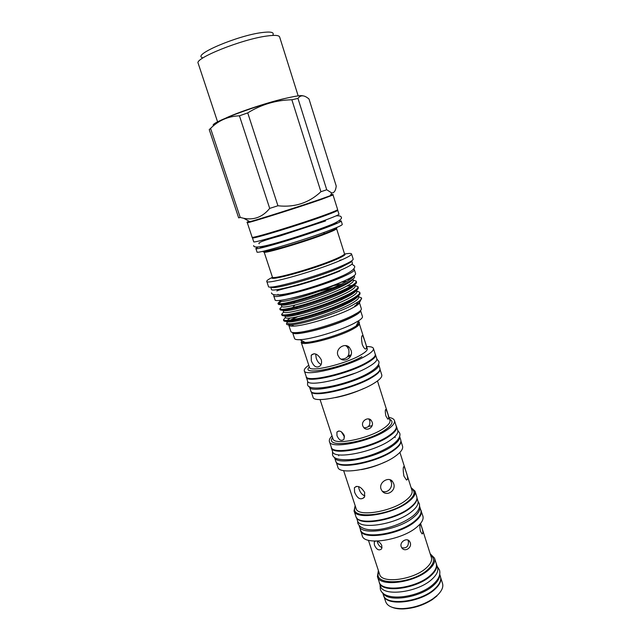 <?xml version="1.0" encoding="UTF-8"?>
<svg xmlns="http://www.w3.org/2000/svg" width="641" height="641" viewBox="0 0 641 641"><rect width="100%" height="100%" fill="white"/><g stroke="black" fill="none" stroke-linecap="round" stroke-linejoin="round"><path stroke-width="0.96" d="M439.734 574.328L440.463 576.62C441.473 580.137 439.718 584.047 435.191 588.35C421.393 602.075 385.57 606.402 383.406 595.048L382.653 592.765M439.662 574.713C439.806 577.87 437.939 581.251 434.077 584.864C421.081 597.668 387.605 602.788 382.941 593.037M385.882 415.977C385.025 411.49 385.097 409.303 386.098 409.423L387.436 412.724C388.895 417.043 389.023 419.174 387.805 419.126L385.882 415.977M362.758 425.848C360.963 420.921 368.23 416.41 371.219 420.392L372.149 422.09C374.112 427.13 367.061 431.794 363.679 427.499L362.758 425.848M363.936 427.771C368.439 427.811 370.386 425.504 369.785 420.841L368.863 419.166L371.219 420.392M341.357 431.794L344.538 436.97M336.974 435.672L336.918 432.098C339.273 430.047 341.725 431.161 344.265 435.455L344.001 439.213C341.373 441.441 339.033 440.263 336.974 435.672M332.038 435.912C329.827 438.107 328.961 439.99 329.426 441.553L331.277 447.138C332.142 455.39 372.181 447.618 389.031 435.576C394.503 431.786 396.907 428.653 396.226 426.161L394.455 420.552C393.919 419.006 392.116 417.988 389.039 417.507M329.426 441.553C330.235 449.637 370.29 441.753 387.204 429.831C392.701 426.081 395.12 422.988 394.455 420.552M373.735 383.446C379.64 379.841 382.324 376.988 381.772 374.905L379.993 369.264C380.369 371.307 377.661 374.064 371.86 377.541C353.712 388.767 311.935 398.165 311.165 391.507L313.008 397.108C313.345 404.167 355.491 394.912 373.735 383.446M372.092 425.672L368.495 426.465M331.173 446.841L331.317 447.771C332.19 456.08 372.421 448.283 389.335 436.16C394.84 432.355 397.244 429.198 396.563 426.698L396.13 425.856M331.317 447.771L332.551 451.528C333.464 459.942 373.687 452.226 390.569 440.022C396.05 436.192 398.446 433.004 397.749 430.464L396.563 426.698M309.499 386.996L310.773 390.842C311.037 397.724 353.383 388.286 371.788 376.924C377.741 373.35 380.458 370.546 379.921 368.511L378.703 364.641C379.224 366.636 376.499 369.408 370.53 372.958C352.077 384.231 309.723 393.758 309.499 386.996L309.427 386.627M420.44 531.261C419.599 526.565 419.631 524.186 420.512 524.114L421.594 526.87C423.132 531.397 423.284 533.737 422.058 533.897L420.44 531.261M401.194 546.637C399.447 541.829 406.931 537.302 409.559 541.325L410.232 542.647C412.195 547.654 404.952 552.438 401.867 547.935L401.194 546.637M401.739 547.759C406.578 548.504 408.79 546.292 408.365 541.116L407.924 540.139M377.212 541.164L377.517 542.494C378.438 545.154 379.953 546.837 382.052 547.558M377.012 541.108C379.216 541.765 380.818 543.28 381.82 545.643L381.675 548.792C379.023 551.02 376.604 549.754 374.4 544.978L374.28 542.022L375.233 541.116M378.374 570.49L377.421 576.58L379.176 581.924C381.219 592.909 416.962 588.366 430.84 574.929C435.399 570.706 437.186 566.9 436.217 563.503L434.518 558.143L430.183 553.76M377.421 576.58C379.416 587.436 415.168 582.797 429.101 569.456C433.677 565.266 435.479 561.492 434.518 558.143M360.242 528.993L362.229 535.684C363.928 545.996 401.755 540.331 416.85 527.07C421.786 522.912 423.805 519.25 422.908 516.085L420.616 509.491M360.474 530.347C362.125 540.515 399.96 534.754 415.112 521.598C420.063 517.471 422.098 513.85 421.217 510.733M436.072 563.062L437.563 567.453C438.548 570.891 436.769 574.737 432.21 578.991C418.325 592.548 382.477 597.035 380.393 585.914L379.031 581.491M436.473 564.024C437.458 567.437 435.664 571.259 431.097 575.498C417.179 588.983 381.323 593.534 379.272 582.501M359.176 525.708L359.281 526.085C360.883 536.076 398.486 530.267 413.589 517.287C418.525 513.209 420.552 509.635 419.687 506.574L419.551 506.206M359.281 526.085L360.482 529.722C362.117 539.81 399.712 534.073 414.775 521.013C419.695 516.918 421.722 513.321 420.841 510.228L419.687 506.574M383.823 596.034L385.73 601.811C387.549 606.434 393.205 608.702 402.708 608.613C413.565 608.013 423.581 604.775 432.739 598.91L437.33 595.297C441.825 590.97 443.564 587.02 442.53 583.462L440.696 577.669M383.935 596.226C387.3 606.859 421.938 602.187 435.295 588.895C439.494 584.921 441.304 581.243 440.72 577.886M405.737 470.758L404.231 466.592C402.997 466.536 402.885 469.693 403.894 476.047L406.442 479.973C408.197 479.877 407.964 476.808 405.737 470.758M364.921 495.894C362.197 494.932 360.242 492.633 359.056 488.987L358.535 486.583M364.713 492.504C360.979 486.631 357.534 485.045 354.393 487.761L354.593 492.176C357.406 498.698 360.667 500.405 364.376 497.28L364.713 492.504M392.58 481.559C388.863 476.127 378.599 482.272 380.994 488.955L382.068 490.95C386.595 497.12 396.426 490.597 393.67 483.618L392.58 481.559L390.113 479.893L391.178 481.928C393.229 487.272 387.637 493.802 382.244 491.166M355.162 505.653L354.04 510.853L355.851 516.334C357.366 526.125 395.241 520.091 410.536 507.215C415.536 503.177 417.612 499.66 416.762 496.663L415.023 491.15L411.073 487.601M354.04 510.853C355.507 520.484 393.39 514.346 408.75 501.583C413.757 497.576 415.857 494.099 415.023 491.15M336.148 461.913L337.847 467.065C338.921 475.902 378.919 468.547 395.545 456.063C400.954 452.145 403.285 448.844 402.548 446.168L400.913 440.992M336.221 462.009C338.56 470.045 377.501 462.417 393.742 450.391C398.814 446.777 401.202 443.684 400.905 441.12M356.741 517.88C360.691 526.317 396.186 519.875 410.56 507.784C414.871 504.323 417.003 501.206 416.946 498.434M356.452 517.511L357.43 520.484C358.976 530.323 396.595 524.402 411.754 511.534C416.706 507.488 418.757 503.962 417.908 500.95L416.971 497.969M392.452 445.952C397.789 442.178 400.184 438.997 399.623 436.417L400.761 440.014C401.49 442.643 399.127 445.904 393.67 449.798C376.9 462.209 336.701 469.725 335.692 461.031L334.506 457.442C335.964 465.815 375.802 458.163 392.452 445.952M354 323.393L358.8 320.668C361.516 318.865 362.742 317.487 362.461 316.542L360.554 310.5C360.843 311.895 357.999 314.122 352.021 317.167C333.48 326.83 292.32 337.27 292.544 332.463L294.531 338.48C294.86 339.418 296.655 339.818 299.916 339.682C310.877 339.442 340.235 330.628 354 323.393M364.721 340.732L362.806 335.612C361.372 335.299 361.171 338.16 362.205 344.201C363.127 346.757 364.168 348.351 365.33 348.984C367.037 349.193 366.828 346.444 364.721 340.732M321.117 364.481C318.897 363.463 317.263 361.356 316.229 358.167L315.66 354M321.205 359.609C317.776 353.888 314.443 352.43 311.214 355.234L311.31 360.771C313.85 366.956 316.934 368.527 320.572 365.49C321.654 363.864 321.862 361.909 321.205 359.609M345.587 345.587L347.206 346.837L348.76 349.537C349.738 355.771 347.19 358.976 341.116 359.152M351.028 350.25L349.449 347.526C345.162 342.27 335.395 348.416 337.855 355.21L339.401 357.822C344.409 363.511 353.752 357.189 351.028 350.25M308.778 365.266C305.428 367.573 303.938 369.408 304.307 370.786L306.222 376.555C306.326 382.957 348.512 373.246 367.013 362.269C372.99 358.808 375.746 356.14 375.257 354.257L373.431 348.456C372.926 347.126 370.642 346.509 366.58 346.597M351.1 354.906L348.295 355.603M304.307 370.786C304.355 376.996 346.557 367.157 365.122 356.316C371.123 352.903 373.895 350.282 373.431 348.456M350.723 355.915L347.614 356.676M306.198 376.499L307.544 381.066C307.696 387.637 350.066 377.982 368.591 366.844C374.576 363.343 377.325 360.627 376.82 358.688L375.241 354.201M306.262 377.204C306.374 383.655 348.752 373.911 367.325 362.862C373.326 359.393 376.091 356.708 375.602 354.81M350.883 355.539L347.887 356.3M256.929 236.449C257.69 237.515 301.951 223.933 322.88 216.153L333.28 211.794M337.631 209.591C337.655 210.048 333.793 211.706 326.037 214.559C301.695 223.597 250.166 239.325 252.113 237.21L247.282 222.659C245.126 224.174 296.687 208.029 321.253 199.447L333.04 194.96L337.631 209.591M326.734 189.76L297.969 98.41C300.597 94.78 304.275 94.98 309.002 99.002L336.245 186.098C335.644 190.794 334.121 193.061 331.677 192.909L326.734 189.76L320.925 191.723C308.93 202.933 294.596 207.612 277.93 205.769L269.701 208.389C262.618 217.051 253.948 220.352 243.7 218.285L240.239 217.451L238.652 217.852L209.238 129.626L210.577 128.384C218.573 120.444 228.188 116.245 239.438 115.813L269.701 208.389M303.017 95.829C301.55 95.293 297.216 95.805 290.012 97.368C261.905 103.257 206.666 123.865 213.757 125.54M297.969 98.41L291.863 99.772L320.925 191.723M298.169 95.87L279.628 36.954C278.971 35.231 274.668 34.934 266.712 36.048C241.753 39.293 194.087 58.459 198.165 63.259L217.595 121.894M273.026 34.694C274.148 32.162 270.358 31.465 261.664 32.603C237.41 35.64 192.717 54.693 202.203 57.57M253.091 237.25L252.418 237.811L253.716 241.737C251.841 244.029 303.241 228.46 327.463 219.31C335.179 216.418 339.017 214.711 338.969 214.198L337.735 210.256L336.862 210.192M252.418 237.811C250.479 239.942 301.895 224.262 326.173 215.232C333.913 212.379 337.767 210.713 337.735 210.256M274.044 294.796L273.683 295.725L275.005 299.716C274.028 304.146 322.968 290.87 345.299 280.421C352.446 277.136 355.891 274.885 355.619 273.675L354.361 269.669L353.528 269.124M273.683 295.725C272.649 300.004 321.598 286.623 343.985 276.287C351.156 273.034 354.609 270.831 354.361 269.669M359.353 302.704C359.224 303.546 358.015 304.699 355.739 306.15L350.443 309.05C335.908 316.39 304.924 325.716 293.907 326.117C290.774 326.293 289.059 325.965 288.762 325.123L289.219 323.809M359.425 302.624L361.348 308.722C361.612 309.635 360.386 310.981 357.654 312.752L352.526 315.612C338.127 323.024 307.392 332.262 296.214 332.599C292.961 332.759 291.182 332.391 290.862 331.493L288.762 325.123M357.301 304.299L356.652 304.283M357.438 304.187L357.141 303.273M277.954 303.281L278.242 304.155C278.987 305.172 283.987 304.547 293.249 302.264C306.622 298.898 326.758 292.04 339.61 286.271L345.034 283.699C335.275 288.081 323.344 292.392 309.234 296.623C290.093 302.528 279.668 304.747 277.954 303.281L280.053 301.198M353.143 280.013L356.22 281.159C356.668 282.537 353.455 284.997 346.573 288.538C334.85 294.219 320.861 299.515 304.619 304.411C289.428 308.73 281.151 310.204 279.788 308.818L281.816 306.67M279.788 308.818L280.077 309.691C280.87 310.813 286.102 310.188 295.749 307.84C308.938 304.539 328.232 297.961 340.812 292.304L346.853 289.444C353.736 285.894 356.949 283.426 356.5 282.032L356.22 281.159M346.893 281.279L341.509 282.152M346.901 286.022L352.045 285.485M354.866 285.485L357.974 286.711C358.439 288.154 355.242 290.669 348.384 294.259C336.701 300.004 322.735 305.308 306.494 310.164C291.302 314.435 283.01 315.829 281.615 314.338L283.61 312.119C284.908 313.457 292.657 312.111 306.847 308.089C322.014 303.522 335.075 298.538 346.02 293.153C352.478 289.78 355.483 287.416 355.05 286.062L354.641 284.764M281.615 314.338L281.904 315.212C282.761 316.438 288.218 315.829 298.273 313.393C311.254 310.164 329.706 303.866 341.99 298.345L348.672 295.156C355.523 291.567 358.72 289.043 358.247 287.593L357.974 286.711M340.467 292.825L343.175 292.296M356.588 290.942L359.713 292.256C360.202 293.762 357.029 296.326 350.194 299.964C338.544 305.781 324.602 311.093 308.369 315.909C293.177 320.131 284.868 321.445 283.442 319.851L285.405 317.543M283.442 319.851L283.731 320.724C284.652 322.054 290.349 321.462 300.829 318.938C315.308 315.188 329.418 310.34 343.135 304.387L350.475 300.861C357.309 297.224 360.482 294.644 359.994 293.129L359.713 292.256M281.351 301.47L278.386 303.618M292.56 307.632L294.427 305.685M338.688 220.977L341.196 220.937L342.278 224.398C342.366 225.047 338.568 226.866 330.876 229.855C306.759 239.341 255.262 254.653 257.001 251.945L255.863 248.5L257.914 247.065M341.196 220.937C341.268 221.538 337.454 223.324 329.746 226.281C305.581 235.664 254.076 251.072 255.863 248.5M344.457 254.044C348.88 253.275 351.244 253.243 351.556 253.948C351.765 254.966 348.087 257.113 340.539 260.374C316.862 270.758 265.438 285.229 266.76 281.335C266.608 280.614 268.419 279.316 272.201 277.441M339.722 260.278L341.805 259.821M351.556 253.948L353.167 259.068C353.391 260.15 349.738 262.353 342.214 265.662C318.617 276.199 267.201 290.525 268.451 286.431L266.76 281.335M351.685 260.831L350.739 262.257L341.204 267.249C321.638 275.991 279.067 288.498 272.289 287.601L270.686 286.992M340.171 260.326L341.092 260.134M351.701 260.887L352.414 263.147C352.638 264.228 349.153 266.376 341.941 269.581C319.41 279.756 270.326 293.346 271.447 289.299L270.702 287.048M309.234 296.623C323.2 292 334.914 287.336 344.369 282.633C350.066 279.684 353.159 277.473 353.648 275.999M353.792 275.999C356.132 276.992 353.359 279.484 345.475 283.49M360.683 299.932C360.603 301.214 359.144 302.889 356.316 304.972L354.633 306.142L356.196 305.204C358.896 303.489 360.114 302.199 359.865 301.334M358.303 296.39L361.564 298.129C361.788 298.858 360.963 299.892 359.088 301.246L351.805 305.565C336.068 313.761 302.864 324.138 291.479 324.819C286.944 325.163 285.493 324.458 287.112 322.711M360.538 310.516C360.579 311.406 359.377 312.648 356.925 314.242L351.973 317.015C338.079 324.178 308.489 333.072 297.68 333.376C294.756 333.52 293.057 333.216 292.576 332.471M352.67 279.284C352.189 280.614 349.169 282.705 343.608 285.549L338.456 287.993C326.437 293.418 307.648 299.836 295.189 302.985C286.543 305.108 281.872 305.701 281.175 304.747L281.776 306.582C283.05 307.832 290.782 306.414 304.98 302.344C320.147 297.736 333.232 292.769 344.209 287.44C350.683 284.115 353.712 281.8 353.295 280.51L352.862 279.131M347.262 279.508L350.002 279.42M330.788 286.295L331.429 286.142M333.985 285.557L341.509 284.043M354.401 284.949C353.848 286.335 350.859 288.442 345.419 291.262L339.698 293.995C327.936 299.307 309.932 305.469 297.64 308.553C288.634 310.749 283.755 311.326 283.002 310.284L283.602 312.111M319.186 291.27L333.825 287.488M338.456 287.993L340.075 286.19M356.108 290.653C355.451 292.08 352.494 294.187 347.23 296.967L340.916 300.004C327.615 305.781 314.018 310.484 300.108 314.098C290.822 316.358 285.734 316.934 284.836 315.829L285.429 317.624C286.759 319.066 294.523 317.8 308.714 313.818C323.881 309.291 336.918 304.299 347.831 298.85C354.265 295.437 357.253 293.017 356.797 291.607L356.42 290.405M296.871 308.738L297.488 308.489M357.798 296.35C357.053 297.817 354.136 299.924 349.041 302.656L342.102 306.005C329.274 311.59 316.109 316.133 302.608 319.635C293.185 321.918 287.889 322.511 286.703 321.429L287.248 323.128C288.61 324.666 296.39 323.465 310.581 319.538C325.74 315.043 338.752 310.044 349.633 304.539C356.043 301.078 359.016 298.61 358.543 297.144L358.191 296.03M342.382 281.679C329.915 287.424 305.533 295.365 291.503 298.241M342.39 281.72C331.381 286.984 318.281 291.935 303.097 296.583C288.899 300.709 281.183 302.191 279.949 301.046L279.716 300.341M286.888 320.524L290.197 318.064M290.277 320.147L296.679 316.934M336.717 222.363C336.781 222.908 333.328 224.51 326.373 227.186C304.707 235.584 258.788 249.317 260.318 247.033M357.197 304.371L356.524 304.539M278.002 294.283C277.136 298.089 320.652 286.19 340.667 276.968M338.937 283.138C326.766 288.346 306.991 294.732 294.075 297.632M297.424 314.579L299.307 313.794M359.705 300.837C360.074 301.991 358.391 303.762 354.633 306.142M343.576 298.77L341.437 299.195M361.46 297.793C361.708 298.642 360.923 299.788 359.088 301.246M297.696 316.71L290.878 320.059M293.915 332.615L297.168 333.104M277.93 205.769L247.73 112.888L239.438 115.813M247.73 112.888C261.272 104.507 275.983 100.132 291.863 99.772M240.239 217.451L210.577 128.384M293.706 332.607L297.448 333.256M311.125 331.173C322.623 328.464 333.825 324.843 344.73 320.316M346.428 345.739L347.871 347.045M436.866 596.034L432.419 599.535C423.549 605.216 413.854 608.349 403.333 608.934C398.886 609.054 395.193 608.525 392.26 607.339M320.051 399.519L332.959 438.724C333.705 445.759 368.655 438.845 383.51 428.452C388.366 425.167 390.505 422.459 389.928 420.32L377.469 380.978M389.576 419.206C393.878 421.257 392.412 424.815 385.177 429.895C366.5 443.003 323.881 448.836 332.599 437.611M363.84 388.454C354.753 392.629 345.299 395.681 335.483 397.612M368.431 540.267L379.616 574.272C381.435 584.071 413.774 579.857 426.433 567.814C430.608 564.016 432.258 560.595 431.385 557.55L420.56 523.425M430.616 555.13C435.199 558.623 434.358 563.359 428.092 569.344C412.043 584.648 371.892 586.154 378.823 571.86M343.616 470.566L356.116 508.545C357.47 517.335 392.1 511.702 406.194 500.06C410.817 496.382 412.756 493.201 411.995 490.501L399.92 452.378M364.457 497.144L362.702 498.353M411.41 488.65C415.921 491.551 414.743 495.854 407.86 501.55C390.129 516.229 347.662 519.899 355.515 506.702M384.937 462.025C377.429 465.606 369.585 468.138 361.404 469.621M357.838 322.607L359.272 323.537C359.585 324.843 357.165 326.846 352.005 329.562C336.188 338.063 301.062 346.749 301.214 342.286L305.188 342.486C314.787 342.326 340.067 334.746 352.005 328.416L356.164 326.021C359.553 323.721 360.29 322.223 358.375 321.518M301.831 340.7L301.214 342.286L309.475 367.373C309.555 372.517 344.642 364.296 360.202 355.298C365.282 352.43 367.63 350.242 367.253 348.712L359.272 323.537L356.164 326.021L358.8 320.668M361.877 356.684C342.302 368.054 299.764 376.131 309.363 367.045M330.468 195.465L332.743 194.952M249.117 221.265C246.016 222.483 246.256 222.619 249.854 221.674C259.285 219.262 301.214 205.921 321.245 198.942L330.371 195.673C333.841 194.335 333.961 194.079 330.732 194.904M247.514 222.483L249.661 221.57M226.513 117.728C240.103 111.478 270.374 101.574 286.407 98.153L288.498 97.712M263.844 251.088C256.632 255.447 304.098 241.689 326.918 232.675C335.091 229.47 338.2 227.811 336.237 227.707M333.857 228.685L336.565 228.637C336.637 229.222 333.376 230.8 326.774 233.388C306.262 241.505 262.754 254.389 264.116 252.041L272.393 277.056C271.327 280.269 314.779 267.986 334.971 259.228C341.477 256.44 344.65 254.621 344.489 253.772L336.565 228.637L326.83 232.771C314.411 237.458 300.22 242.178 284.259 246.937L264.116 252.041M344.505 253.868C346.525 254.341 343.536 256.304 335.515 259.765C313.112 269.5 265.719 282.417 272.433 277.144M264.236 251.761L266.344 250.487M338.929 270.863L338.752 270.943C325.908 276.664 300.565 284.844 286.904 287.673M380.049 584.864L380.329 589.143C383.695 602.548 419.703 597.692 433.997 583.574C438.853 578.927 440.688 574.416 439.502 570.033L437.226 566.396M397.716 430.359L399.663 433.068C400.529 435.071 399.904 439.245 392.236 444.918C381.908 451.753 369.48 456.504 354.938 459.172C340.892 460.655 333.424 459.18 332.527 454.749L332.519 451.416M418.02 501.35L419.294 503.618C420.304 507.48 418.22 511.574 413.044 515.885C398.301 527.551 364.392 536.501 357.87 523.457L357.582 520.869M307.712 381.427L307.528 384.376C307.936 393.598 351.436 383.935 370.226 372.02C378.951 366.58 379.528 362.934 378.775 361.364L376.892 359.088M355.106 373.19L333.64 380.129M339.834 271.047C327.976 275.934 314.034 280.686 298.001 285.301C283.018 288.851 275.999 290.766 276.936 291.054M271.439 292.889C272.417 296.078 281.119 295.557 297.536 291.31C314.979 286.591 330.339 281.263 343.616 275.334C354.93 269.957 355.154 267.073 354.521 266.055L351.925 264.124M336.108 215.873C339.41 215.64 341.124 216.113 341.252 217.283C342.967 218.934 335.612 223.188 329.226 225.456C316.542 230.496 295.076 237.595 278.587 242.354C261.8 247.202 253.499 248.275 253.676 245.575M325.58 220.961L280.109 235.92C264.108 240.231 257.145 242.843 259.228 243.748M385.57 409.551L386.098 409.423M336.918 432.098L338.664 430.992M395.209 437.563L394.896 436.561M408.101 540.131L409.559 541.325M374.28 542.022L375.41 541.116M404.231 466.584L403.662 466.712M354.393 487.761L356.364 486.359M362.806 335.612L361.997 335.828M311.214 355.234L314.106 353.72M349.449 347.526L347.206 346.837M243.7 218.285L249.854 221.674L247.282 222.659M333.04 194.96L330.371 195.673L331.677 192.909M350.739 262.257L350.939 261.32M355.739 306.15L356.196 305.204M356.316 304.972L357.646 302.248M356.925 314.242L357.654 312.752M323.385 232.659L324.61 233.556M295.189 302.985L293.249 302.264M339.698 293.995L340.812 292.304M297.64 308.553L295.749 307.84M340.916 300.004L341.99 298.345M300.108 314.098L298.273 313.393M342.102 306.005L343.135 304.387M302.608 319.635L300.829 318.938M297.68 333.376L296.214 332.599M293.907 326.117L291.479 324.819M272.289 287.601L271.576 286.96M305.188 342.486L299.916 339.682M432.419 599.535L432.739 598.91M403.333 608.934L402.708 608.613M338.769 455.791L338.44 454.798M370.49 419.711L370.073 419.799"/></g></svg>
